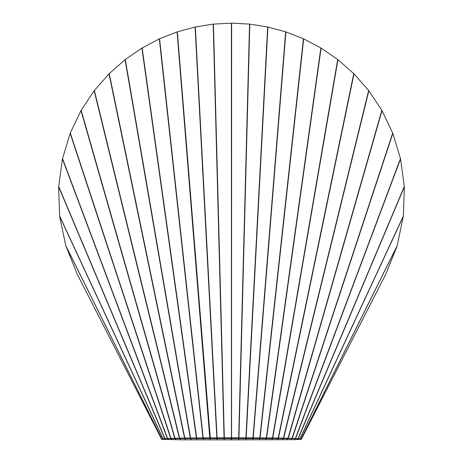 <?xml version="1.0" encoding="UTF-8"?>
<svg xmlns="http://www.w3.org/2000/svg" width="463" height="463" viewBox="0 0 463 463"><rect width="100%" height="100%" fill="white"/><g stroke="black" fill="none" stroke-linecap="round" stroke-linejoin="round"><path stroke-width="0.69" d="M77.165 274.067L65.734 245.523L59.634 216.273L58.656 186.832L62.43 158.913L70.156 133.344L80.984 110.588L94.151 90.765L109.002 73.843L125.051 59.675L141.909 48.083L159.324 38.88L177.092 31.901L195.334 26.97L213.2 24.117L231.622 23.15L231.569 439.85L294.902 439.682L294.283 438.53L168.717 438.53M294.902 439.682L294.346 438.53M231.622 23.15L249.8 24.117L267.666 26.97L285.908 31.901L303.676 38.88L321.09 48.083L337.949 59.675L353.998 73.843L368.849 90.765L382.016 110.588L392.844 133.344L400.57 158.913L404.344 186.832L403.4 215.885L397.156 245.911L301.1 439.063L301.425 439.155L295.139 439.613M397.156 245.911L385.934 273.893L301.425 439.155M300.69 438.889L294.19 438.53M392.844 133.344L292.263 438.42L295.406 438.42L400.466 158.572M382.016 110.588L288.264 438.299L292.055 438.299L392.693 133.049M287.129 438.53L288.032 438.189L286.996 438.53M368.849 90.765L283.64 438.189L288.032 438.189L381.825 110.327M282.604 438.53L283.397 438.102L282.471 438.53M353.998 73.843L278.442 438.102L283.397 438.102L368.635 90.545M277.806 439.815L277.499 438.53L278.442 438.102L277.389 438.53M337.949 59.675L272.736 438.033L278.194 438.033L353.767 73.658M272.175 439.827L271.926 438.53L272.736 438.033L271.798 438.53M321.09 48.083L266.584 437.975L272.487 437.975L337.712 59.524M266.098 439.833L265.901 438.53L266.584 437.975L265.774 438.53M303.676 38.88L260.056 437.929L266.335 437.929L320.847 47.967M259.494 438.53L259.807 437.894L259.367 438.53M285.908 31.901L253.22 437.894L259.807 437.894L303.427 38.788M252.902 439.844L252.798 438.53L253.22 437.894L252.659 438.53M267.915 27.016L246.154 437.865L252.972 437.865L285.659 31.837M245.922 439.85L246.154 437.865L245.714 438.53M249.8 24.117L238.925 437.848L245.899 437.848L267.666 26.97M238.74 438.53L238.676 437.842L238.619 438.53M213.449 24.099L224.323 437.842L238.676 437.842L249.551 24.099M224.381 438.53L224.323 437.842L224.26 438.53M195.334 26.97L217.101 437.848L224.075 437.848L213.2 24.117M217.286 438.53L216.846 437.865L217.078 439.85L210.098 439.844L210.202 438.53L209.78 437.894L216.846 437.865L195.085 27.016M159.573 38.788L203.193 437.894L209.78 437.894L177.092 31.901M203.633 438.53L203.193 437.894L203.506 438.53M142.153 47.967L196.665 437.929L202.944 437.929L159.324 38.88M197.226 438.53L196.416 437.975L197.099 438.53L196.902 439.833L190.825 439.827L191.074 438.53L190.264 438.033L196.416 437.975L141.909 48.083M109.233 73.658L184.806 438.033L190.264 438.033L125.051 59.675M185.611 438.53L184.558 438.102L185.478 438.53L185.194 439.815L180.049 439.798L180.431 438.53M94.365 90.545L179.603 438.102L184.558 438.102L109.002 73.843M180.529 438.53L179.603 438.102L180.396 438.53M81.175 110.327L174.968 438.189L179.36 438.189L94.151 90.765M176.004 438.53L174.968 438.189L175.871 438.53M70.307 133.049L170.945 438.299L174.736 438.299L80.984 110.588M62.534 158.572L167.594 438.42L170.737 438.42L70.156 133.344M58.703 186.467L164.944 438.559L167.415 438.559L62.43 158.913M164.944 438.559L165.91 438.559M59.6 215.885L163.034 438.721L164.811 438.721L58.656 186.832M163.034 438.721L163.584 438.721M65.734 245.523L161.894 438.889L162.964 438.889L59.634 216.273M161.894 438.889L162.31 438.889M76.98 273.697L161.541 439.063L161.9 439.063L65.844 245.911M161.541 439.063L161.928 439.051M180.049 439.798L161.622 439.237M190.825 439.827L185.194 439.815M210.098 439.844L196.902 439.833M231.378 23.15L231.431 439.85L217.078 439.85M231.639 439.85L231.616 438.53M238.786 439.85L238.763 438.53M238.867 439.85L238.804 438.53M246.009 439.844L245.905 438.53M252.995 439.844L252.844 438.53M259.656 439.844L259.506 438.53M259.749 439.833L259.552 438.53M266.208 439.827L265.959 438.53M272.296 439.815L271.984 438.53M277.95 439.798L277.569 438.53M282.951 439.798L282.569 438.53M283.113 439.769L282.65 438.53M287.54 439.769L287.083 438.53M287.731 439.734L287.176 438.53M291.54 439.734L290.984 438.53M291.754 439.682L291.088 438.53M297.599 439.613L296.829 438.559M297.836 439.514L296.939 438.559M299.602 439.514L298.849 438.721M299.81 439.387L298.988 438.721M300.869 439.387L300.255 438.889M301.025 439.237L300.452 438.889M301.378 439.237L301.072 439.051M403.366 216.273L300.036 438.889L299.416 438.721M404.344 186.832L298.189 438.721L297.09 438.559M400.57 158.913L295.585 438.559L294.323 438.53M177.341 31.837L210.341 438.53M125.288 59.524L190.513 437.975L191.202 438.53M161.975 439.237L162.548 438.889M162.131 439.387L162.744 438.889M163.19 439.387L164.012 438.721M163.398 439.514L164.151 438.721M165.164 439.514L166.061 438.559M165.401 439.613L166.171 438.559M167.861 439.613L168.654 438.53M168.098 439.682L168.764 438.53M171.246 439.682L171.912 438.53M171.46 439.734L172.016 438.53M175.269 439.734L175.824 438.53M175.46 439.769L175.917 438.53M179.887 439.769L180.35 438.53M185.05 439.798L185.431 438.53M190.704 439.815L191.016 438.53M196.792 439.827L197.041 438.53M203.251 439.833L203.448 438.53M203.344 439.844L203.494 438.53M210.005 439.844L210.156 438.53M216.991 439.844L217.095 438.53M224.133 439.85L224.196 438.53M224.214 439.85L224.237 438.53M231.361 439.85L231.384 438.53M386.02 273.697L301.459 439.063M397.266 245.523L301.106 438.889M403.4 215.885L299.966 438.721M404.297 186.467L298.056 438.559M231.598 439.85L231.598 438.53M231.402 439.85L231.402 438.53M161.575 439.155L77.066 273.893"/></g></svg>
